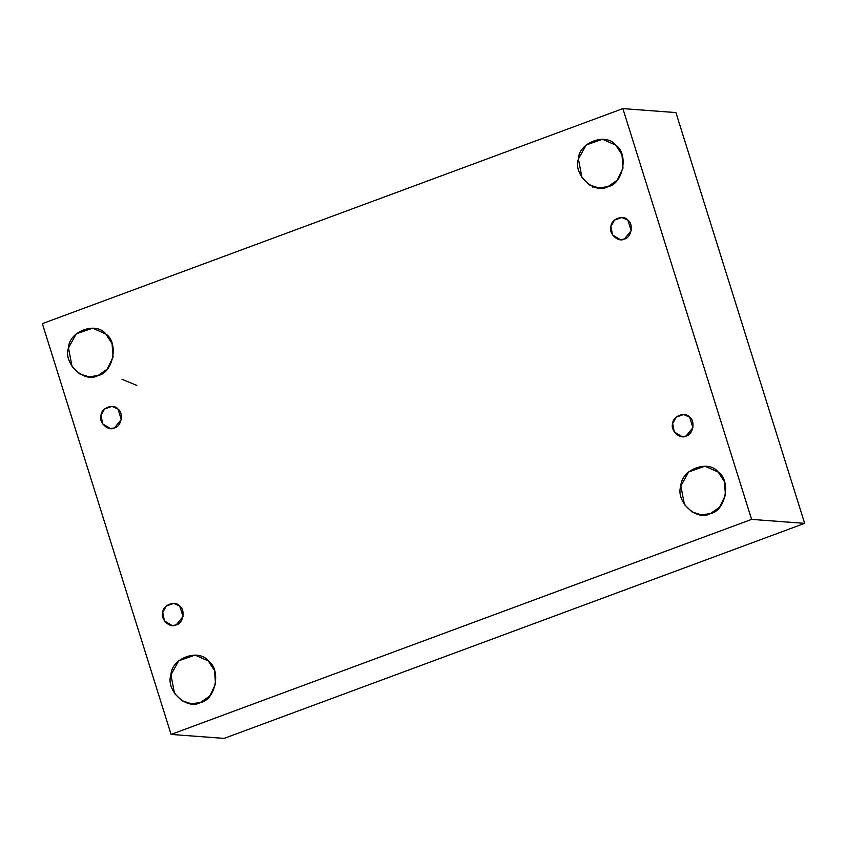<?xml version="1.0" encoding="UTF-8"?>
<svg xmlns="http://www.w3.org/2000/svg" width="847" height="847" viewBox="0 0 847 847"><rect width="100%" height="100%" fill="white"/><g stroke="black" fill="none" stroke-linecap="round" stroke-linejoin="round"><path stroke-width="1.27" d="M592.847 187.653L592.381 186.404M176.165 624.938L183.016 616.552L179.733 606.081L173.709 603.403L166.287 605.997L162.751 612.37L164.371 620.862L172.057 625.531L176.165 624.938C170.025 628.622 160.157 619.39 162.751 612.37C162.91 604.853 175.393 600.227 179.733 606.081C185.726 609.914 183.111 623.773 176.165 624.938M200.474 702.491L209.696 696.096L215.54 684.037L214.524 670.559L208.32 660.988L195.064 655.091L178.728 660.808L170.956 674.826L174.524 693.502L182.084 700.818L191.433 703.772L200.474 702.491C186.943 710.591 165.25 690.263 170.956 674.826C171.295 658.288 198.749 648.114 208.32 660.988C221.501 669.426 215.731 699.918 200.474 702.491M710.389 513.6L719.611 507.215L725.456 495.156L724.439 481.678L718.235 472.097L704.979 466.21L688.643 471.927L680.861 485.945L684.44 504.621L691.999 511.937L701.348 514.891L710.389 513.6C696.859 521.71 675.165 501.382 680.861 485.945C681.21 469.397 708.664 459.233 718.235 472.097C731.416 480.545 725.646 511.037 710.389 513.6M686.081 436.057L692.931 427.671L689.649 417.19L683.624 414.511L676.202 417.116L672.666 423.489L674.286 431.981L681.973 436.639L686.081 436.057C679.94 439.741 670.072 430.498 672.666 423.489C672.825 415.962 685.308 411.346 689.649 417.19C695.641 421.033 693.026 434.892 686.081 436.057M624.345 239.055L631.195 230.67L627.913 220.188L621.889 217.51L614.467 220.104L610.931 226.477L612.55 234.968L620.237 239.637L624.345 239.055C618.194 242.729 608.337 233.497 610.931 226.477C611.089 218.96 623.561 214.333 627.913 220.188C633.905 224.021 631.29 237.891 624.345 239.055M607.924 186.658L617.156 180.273L623 168.204L621.984 154.726L615.769 145.155L602.524 139.257L586.188 144.975L578.406 158.992L581.984 177.679L589.533 184.985L598.882 187.939L607.924 186.658C594.393 194.757 572.71 174.429 578.406 158.992C578.755 142.455 606.208 132.28 615.769 145.155C628.961 153.593 623.191 184.095 607.924 186.658M121.968 379.297L136.822 385.406M98.008 375.539L107.241 369.154L113.085 357.095L112.069 343.617L105.854 334.036L92.609 328.149L76.272 333.866L68.491 347.884L72.069 366.56L79.618 373.866L88.967 376.83L98.008 375.539C84.478 383.638 62.794 363.321 68.491 347.884C68.84 331.336 96.293 321.172 105.854 334.036C119.046 342.484 113.276 372.976 98.008 375.539M114.43 427.936L121.28 419.551L117.998 409.069L111.973 406.391L104.552 408.995L101.015 415.358L102.635 423.849L110.322 428.518L114.43 427.936C108.278 431.621 98.421 422.378 101.015 415.358C101.174 407.841 113.646 403.225 117.998 409.069C123.99 412.913 121.375 426.772 114.43 427.936M42.35 323.649L622.873 108.607L675.917 112.577L622.873 108.607L42.35 323.649L171.083 734.423L224.127 738.393L804.65 523.351L751.596 519.391L171.083 734.423L42.35 323.649M224.127 738.393L171.083 734.423L751.596 519.391L622.873 108.607L751.596 519.391L804.65 523.351L675.917 112.577L804.65 523.351L224.127 738.393"/></g></svg>
